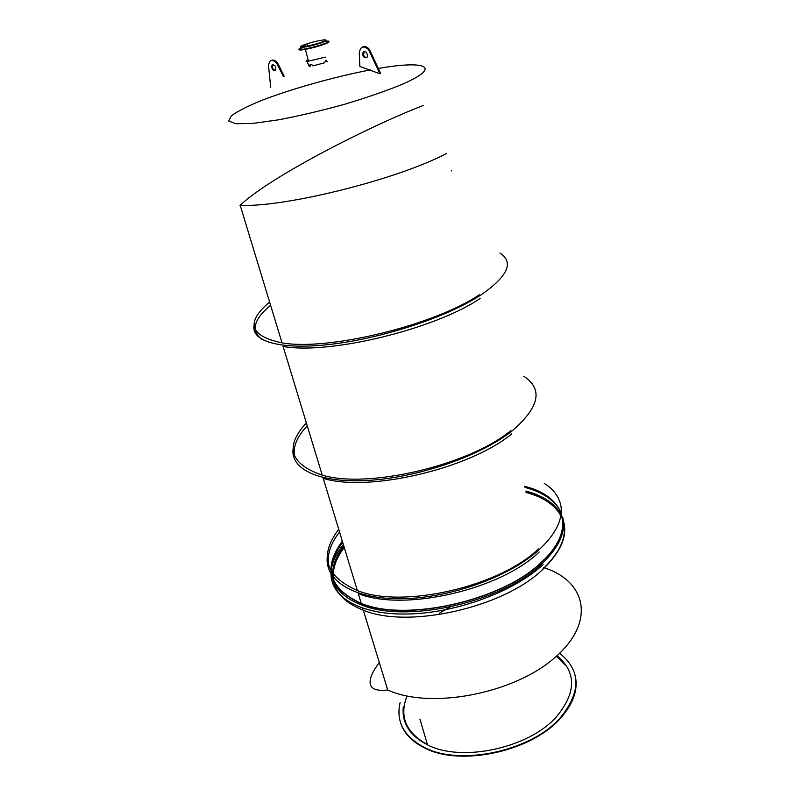 <?xml version="1.0" encoding="UTF-8"?>
<svg xmlns="http://www.w3.org/2000/svg" width="796" height="796" viewBox="0 0 796 796"><rect width="100%" height="100%" fill="white"/><g stroke="black" fill="none" stroke-linecap="round" stroke-linejoin="round"><path stroke-width="1.19" d="M339.564 532.096C330.071 544.126 326.569 555.717 329.076 566.891M358.091 593.478C402.895 612.064 500.037 590.115 539.181 552.006M338.718 529.31C318.868 555.668 325.017 576.055 357.175 590.473C402 608.96 499.251 586.96 538.464 548.922M270.6 305.286C253.665 319.246 250.79 330.639 261.983 339.444M282.948 346.399C328.28 354.996 434.855 329.315 480.167 298.46M269.605 302.022C245.486 322.37 249.566 335.962 281.864 342.817C327.186 351.255 433.9 325.514 479.311 294.779M524.564 486.296C565.041 496.077 577.488 529.4 541.429 562.205C502.575 600.522 405.95 622.293 361.235 603.368C329.186 588.652 322.907 568.006 342.409 541.449M542.991 568.891C560.623 551.797 567.379 535.947 563.25 521.33M562.842 520.027C557.747 506.903 545.459 497.689 525.977 492.396M344.24 547.499C335.454 558.971 331.962 570.135 333.773 580.981M334.061 582.314L334.32 583.309M575.219 675.734C578.324 689.475 573.399 703.654 560.444 718.261C531.758 751.464 460.287 766.896 424.626 747.981C411.701 741.554 403.642 732.977 400.418 722.251M427.462 744.658C405.841 732.599 399.035 716.38 407.045 696.002M556.424 656.262L565.001 664.949M557.011 655.735C576.553 672.093 576.423 692.381 556.633 716.589C529.25 748.091 461.501 762.717 427.522 744.837C409.542 735.524 401.492 722.748 403.343 706.49M559.658 653.277C581.06 670.361 581.279 691.863 560.324 717.773C531.628 750.976 460.148 766.409 424.487 747.504C403.87 736.559 395.741 721.604 400.099 702.669M451.242 170.921L451.322 170.294M333.494 581.09C335.922 593.547 345.753 603.209 362.996 610.064C407.801 629.288 504.455 607.537 543.25 568.951C561.469 551.23 568.095 534.912 563.14 519.987M562.673 518.703C557.19 506.186 545.021 497.381 526.176 492.266M344.171 547.26C335.613 558.344 331.972 569.17 333.265 579.737M563.26 519.967L563.061 519.32M562.503 517.708C557.11 505.052 544.912 496.157 525.887 491.023M343.802 546.026C335.136 557.22 331.504 568.145 332.917 578.792M333.225 580.473L333.375 581.13M332.539 578.652C335.783 589.886 345.404 598.622 361.414 604.87C406.239 623.905 503.092 602.084 542.016 563.628C559.23 547.091 566.145 531.678 562.752 517.4M560.493 511.281C554.434 500.057 542.623 492.097 525.042 487.411M342.708 542.454C334.847 552.543 331.096 562.464 331.464 572.225M342.33 541.21C322.559 567.936 328.778 588.712 361.006 603.537C405.841 622.522 502.744 600.682 541.698 562.265M379.941 73.799L368.608 49.611C363.474 45.213 360.359 46.367 359.275 53.063L359.852 66.436L379.941 73.799L380.657 73.501L369.344 49.322C367.165 46.815 364.956 46.029 362.717 46.984M370.439 69.879C334.758 76.744 292.421 88.595 261.914 100.306C247.845 106.077 237.646 111.251 231.298 115.818L228.711 121.082L236.054 123.758L253.227 123.37L278.859 119.778C299.415 115.838 321.047 110.753 343.763 104.525C365.802 97.928 384.846 91.381 400.876 84.873C443.362 66.755 426.198 60.008 378.379 68.466M308.818 65.461L309.206 66.317L310.221 66.168L310.47 64.357M309.972 66.287C309.594 64.297 310.34 63.869 312.201 65.013L312.888 65.889L324.499 62.834L325.833 60.327L327.395 61.71L325.932 60.287M362.777 55.083C362.678 51.422 363.961 50.586 366.618 52.556C368.259 57.302 367.274 58.755 363.682 56.924L362.777 55.083M369.772 51.412L370.498 51.123M366.707 57.8L364.409 56.635L363.503 54.795L364.319 51.392M283.456 76.545L276.491 62.854C271.914 58.824 269.257 59.829 268.531 65.859L270.71 87.411M275.774 67.322L274.899 65.58C271.685 63.909 270.899 65.252 272.56 69.63C274.938 71.461 276.013 70.685 275.774 67.322M277.675 64.695L278.401 64.426L284.182 76.267M271.436 60.387C273.327 59.561 275.247 60.297 277.217 62.576L278.401 64.426M272.968 64.496L272.411 67.62L273.287 69.352L275.217 70.436M308.171 59.929C306.112 60.874 305.843 61.372 307.375 61.401M304.818 45.153L304.56 45.253C292.749 49.531 311.365 46.656 322.45 42.447C325.604 41.253 326.688 40.536 325.703 40.307M305.644 46.606C298.162 49.252 297.047 50.347 302.281 49.889C309.425 48.775 316.917 46.845 324.728 44.108C330.151 41.959 330.44 41.153 325.594 41.671M302.032 47.432C297.764 49.233 297.803 49.899 302.162 49.432C309.306 48.317 316.788 46.387 324.609 43.651C330.032 41.511 330.32 40.705 325.474 41.223M322.261 41.939C332.867 38.089 318.241 40.039 306.619 43.989L304.48 44.735C292.739 48.984 311.236 46.118 322.261 41.939M317.405 43.541L309.952 45.531M308.161 59.899C305.793 60.944 305.425 61.491 307.067 61.531L325.385 57.113M307.266 425.9C297.027 436.606 292.799 446.705 294.58 456.198M323.077 478.326C368.2 492.515 469.73 468.864 511.689 433.9M306.361 422.895C284.56 446.596 289.804 463.988 322.082 475.063C367.215 489.122 468.864 465.421 510.913 430.546M240.004 205.378L240.213 205.378C285.505 207.358 397.333 179.428 446.327 153.618M543.668 567.608C586.145 580.851 596.473 621.785 554.772 657.695C513.619 693.933 430.129 709.634 387.712 689.973L363.304 610.184M544.275 483.51C550.991 487.172 560.772 496.764 561.279 509.41C561.618 522.096 554.255 535.489 539.21 549.598C509.738 576.712 450.287 598.154 401.801 598.721C353.165 599.448 324.131 580.354 327.335 556.115M499.878 253.038C514.365 262.381 507.788 276.53 480.137 295.475C446.984 316.957 383.463 337.972 332.29 344.131C280.948 350.409 250.77 341.544 254.093 325.365M361.235 603.368L358.24 593.527M357.334 590.523L323.226 478.366M322.231 475.103L283.107 346.419M282.013 342.837L240.213 205.378M379.224 662.521C372.876 671.665 372.727 672.68 371.354 675.894C369.981 679.665 369.742 682.799 370.628 685.276C372.379 689.535 378.08 691.097 387.712 689.973M450.009 607.049L439.362 613.189M419.96 719.196L427.522 744.837M362.996 610.064L362.588 608.731M543.091 564.563C514.017 591.776 455.541 613.258 407.263 614.024C358.837 614.96 329.106 596.114 331.126 571.807M331.464 568.812C332.688 561.021 336.638 552.922 343.345 544.524M361.414 604.87L361.006 603.537M423.134 105.53C372.558 124.912 271.366 175.707 240.034 205.378M368.608 49.611L369.344 49.322M363.682 56.924L364.409 56.635M277.217 62.576L276.491 62.854M273.287 69.352L272.56 69.63M307.923 45.979L306.619 43.989M305.823 46.397L304.48 44.735M309.206 66.317L307.067 61.531M308.579 61.431L305.336 49.392M523.867 376.299C543.459 389.234 539.399 407.542 511.699 431.233C480.545 455.829 419.243 477.152 369.513 480.326C319.614 483.64 289.983 469.242 293.137 448.616"/></g></svg>
